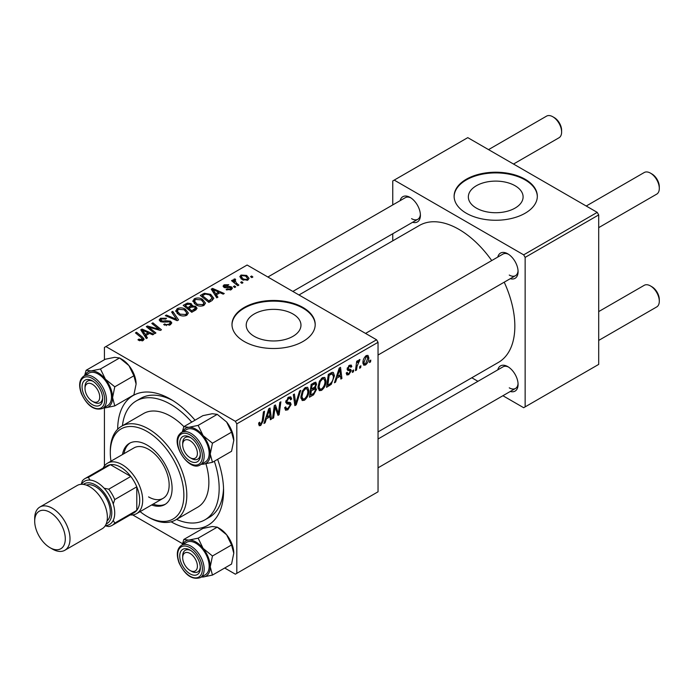 <?xml version="1.0" encoding="UTF-8"?>
<svg xmlns="http://www.w3.org/2000/svg" width="694" height="694" viewBox="0 0 694 694"><rect width="100%" height="100%" fill="white"/><g stroke="black" fill="none" stroke-linecap="round" stroke-linejoin="round"><path stroke-width="1.04" d="M515.078 185.74A27.378 15.806 0 0 0 485.245 182.314A27.378 15.806 0 0 0 468.346 196.923A27.378 15.806 0 0 0 476.362 208.096A27.378 15.806 0 0 0 506.195 211.523A27.378 15.806 0 0 0 523.103 196.923A27.378 15.806 0 0 0 515.078 185.74M525.141 179.252A41.605 24.021 0 0 0 479.797 174.047A41.605 24.021 0 0 0 454.11 196.237A41.605 24.021 0 0 0 466.299 213.223A41.605 24.021 0 0 0 511.643 218.437A41.605 24.021 0 0 0 537.33 196.237A41.605 24.021 0 0 0 525.141 179.252M537.321 196.584A41.605 24.021 0 0 0 525.141 179.937A41.605 24.021 0 0 0 480.075 174.662A41.605 24.021 0 0 0 454.119 196.584M254.238 336.338A27.378 15.806 180 0 1 246.214 325.165A27.378 15.806 180 0 1 263.121 310.556A27.378 15.806 180 0 1 292.955 313.983A27.378 15.806 180 0 1 300.97 325.165A27.378 15.806 180 0 1 284.072 339.765A27.378 15.806 180 0 1 254.238 336.338M303.018 307.494A41.605 24.021 0 0 0 257.674 302.289A41.605 24.021 0 0 0 231.987 324.48A41.605 24.021 0 0 0 244.175 341.465A41.605 24.021 0 0 0 289.519 346.679A41.605 24.021 0 0 0 315.206 324.48A41.605 24.021 0 0 0 303.018 307.494M315.197 324.827A41.605 24.021 0 0 0 303.018 308.179A41.605 24.021 0 0 0 257.942 302.905A41.605 24.021 0 0 0 231.996 324.827M497.789 257.066A14.565 8.406 60 0 1 507.782 253.822L507.782 253.822A14.565 8.406 60 0 1 518.08 271.658A14.565 8.406 60 0 1 510.272 278.684M508.546 254.299A12.483 7.209 -120 0 0 503.011 254.056L365.556 333.415M400.117 200.679A14.565 8.406 60 0 1 410.111 197.426L410.111 197.426A14.565 8.406 60 0 1 420.408 215.261A14.565 8.406 60 0 1 412.6 222.297M410.874 197.903A12.483 7.209 -120 0 0 405.339 197.66L267.884 277.019M497.789 369.859A14.565 8.406 60 0 1 507.782 366.614L507.782 366.614A14.565 8.406 60 0 1 518.08 384.441A14.565 8.406 60 0 1 510.272 391.477M508.546 367.083A12.483 7.209 -120 0 0 503.011 366.84L378.039 438.998M117.668 429.23A74.891 43.236 60 0 1 170.62 399.224L170.62 399.224A74.891 43.236 60 0 1 195.031 420.2M172.875 400.577A68.654 39.636 -120 0 0 140.708 398.373L136.302 400.915A68.654 39.636 -120 0 0 122.439 425.734M378.039 431.902L498.474 362.372A79.055 45.639 -120 0 0 504.217 282.189M491.734 260.562A79.055 45.639 -120 0 0 458.942 229.367A79.055 45.639 -120 0 0 419.419 225.446L298.984 294.976M376.564 339.774L378.039 342.316L236.819 423.852L235.353 421.301L376.564 339.774L247.116 265.03L104.43 347.416L104.43 359.726M104.43 407.89L104.43 465.96M236.819 423.852L236.819 573.331L235.353 574.181L224.691 568.022M182.539 543.688L132.684 514.905M326.015 380.893C326.041 384.658 324.54 387.825 321.53 390.384L319.318 390.644L317.991 387.287L319.405 381.206L322.458 377.649L324.766 377.423L326.015 380.893L324.844 380.208M336.859 378.135L335.592 382.108L334.439 382.776L339.219 368.132L340.528 367.369L341.934 378.447L340.858 379.071L340.52 376.027L336.859 378.135L336.096 377.692M260.727 425.491L259.192 425.726L258.715 422.95L259.782 422.169L259.686 423.262L260.797 424.06L262.202 421.015L263.434 411.88L264.518 411.256L263.243 420.711L260.727 425.491L258.619 424.277M258.654 423.375L260.797 424.06M284.696 407.682L286.041 408.462L287.958 408.384L290.049 405.183L289.762 404.307L286.978 403.891L285.763 401.991L288.643 397.168L290.777 396.847L291.654 398.877L290.578 399.883L290.066 398.373L288.609 398.582L286.839 401.297L287.238 402.13L290.396 402.52L291.116 404.455L287.88 409.807L285.546 410.232L284.696 407.63L285.763 406.866L286.258 408.671L284.696 407.777M285.911 400.768L287.238 402.13M300.736 390.349L296.243 404.836L294.872 405.626L293.302 394.643L294.377 394.019L295.731 403.431L299.582 391.008L300.736 390.349M308.899 390.774C308.917 394.539 307.425 397.705 304.414 400.264L302.202 400.525L300.875 397.168L302.289 391.095L305.343 387.53L307.65 387.304L308.899 390.774L307.72 390.089M370.796 360.091L370.553 361.93L369.477 362.546L369.702 360.724L370.796 360.091M378.039 342.316L378.039 491.794L236.819 573.331M315.241 382.168L316.655 384.042L315.241 387.764L316.525 389.421L313.558 394.834L309.437 397.211L311.172 384.32L316.004 382.281M314.486 387.33L315.926 387.894M266.383 418.829L265.117 422.802L263.963 423.47L268.743 408.818L270.053 408.063L271.458 419.141L270.382 419.757L270.044 416.712L266.383 418.829L265.62 418.387M274.711 410.007L273.609 417.901L272.525 418.525L274.286 405.617L275.414 404.966L278.363 413.355L279.795 402.442L280.879 401.809L279.135 414.708L278.008 415.359L275.041 406.996L274.711 410.007L273.757 409.46M348.77 374.665L346.879 374.968L346.211 373.051L347.278 372.279L347.737 373.693L348.813 373.554L350.227 371.411L347.147 369.13L349.394 365.348L351.216 365.053L351.832 366.562L350.756 367.334L350.349 366.302L349.342 366.458L348.214 368.288L348.327 368.93L350.756 369.442L351.294 370.7L348.77 374.665L346.211 373.181M350.002 370.787L347.677 370.37L347.147 369.104L349.837 370.691M347.234 368.297L349.203 369.191M331.255 384.329L326.553 387.33L328.297 374.439L332.174 372.348L333.354 372.478L334.439 375.749L331.255 384.329L330.231 383.739M368.809 357.748C368.878 360.611 367.768 363.031 365.478 365.018L363.751 365.209L362.927 363.04C362.823 360.082 363.96 357.592 366.311 355.571L367.976 355.397L368.809 357.748L367.516 357.002M360.906 365.799L360.654 367.647L359.587 368.262L359.804 366.432L360.906 365.799M357.072 366.25L356.525 370.023L355.441 370.648L356.707 361.27L357.792 360.646L357.523 362.589L359.258 359.648L359.986 359.544L357.072 366.25L356.109 365.703M353.68 369.971L353.428 371.811L352.361 372.426L352.587 370.605L353.68 369.971M235.752 286.882L234.676 287.498L233.436 286.527L234.529 285.893L235.752 286.882M242.969 282.71L241.902 283.334L240.653 282.354L241.746 281.721L242.969 282.71M192.845 301.404L194.346 298.741C197.235 297.587 199.95 297.787 202.492 299.34L205.502 303.139L203.984 305.377C201.173 306.496 198.51 306.323 195.994 304.848L192.802 300.953M217.916 297.179L216.754 297.847L211.236 289.146L212.546 288.392L224.257 293.519L223.182 294.143L220.024 292.721L216.372 294.829L217.916 297.179M195.882 309.906L191.752 312.283L183.199 305.334L187.432 303.087L191.18 303.616L192.273 305.881L195.639 306.34L197.044 308.301L195.882 309.906M192.481 305.221L192.273 306.696M178.558 319.899L177.187 320.689L165.319 315.657L166.395 315.033L176.571 319.353L171.609 312.022L172.763 311.363L178.558 319.899M142.044 340.936L141.507 337.822L135.451 332.894L136.536 332.27L142.808 337.362L144.135 339.21L143.172 340.485L138.8 340.39L137.95 339.791L138.895 339.097L142.044 339.748L142.539 339.071L142.539 340.789M155.924 332.973L154.84 333.597L146.304 326.631L147.432 325.98L159.117 329.329L151.812 323.456L152.897 322.823L161.45 329.78L160.323 330.431L148.637 327.108L155.924 332.973M235.353 421.301L105.896 346.566M147.44 337.874L146.278 338.542L140.761 329.832L142.07 329.077L153.782 334.204L152.706 334.829L149.548 333.406L145.896 335.514L147.44 337.874M170.334 324.801L163.663 324.636L164.608 323.942L166.395 324.662L169.206 324.072L170.238 322.797L169.57 321.869L163.845 322.103L160.383 321.504L159.178 319.934L160.531 318.268L166.525 318.251L165.779 319.067L161.702 318.98L160.791 320.064L162.708 321.149L165.623 320.706L170.542 321.192L171.808 322.91L170.334 324.801M175.729 311.285L177.23 308.622C180.119 307.477 182.834 307.668 185.367 309.22L188.378 313.02L186.86 315.258C184.057 316.377 181.394 316.204 178.879 314.729L175.686 310.834M226.123 289.667L226.921 288.886L230.33 289.086L230.59 287.611L223.971 287.342L223.06 286.128L224.084 284.818L228.794 284.722L227.858 285.416L224.969 285.381L224.882 286.631L229.679 286.466L231.579 286.943L232.438 288.157L231.215 289.658L226.123 289.667M231.041 289.754L230.59 287.611M224.969 285.381L224.882 287.698M211.922 300.641L208.868 302.402L200.314 295.453L204.331 293.293L210.681 294.334L213.821 298.29L211.922 300.641M247.923 280.012L242.397 279.76L239.82 276.672L241.009 275.041L246.639 275.414L249.051 278.346L247.923 280.012M234.919 279.951L236.394 283.057L238.849 285.095L237.764 285.72L231.536 280.671L232.62 280.038L233.895 281.096L233.505 279.899L234.954 278.858L235.7 279.777L234.537 280.61L234.537 283.1M252.868 277.001L251.801 277.617L250.551 276.637L251.644 276.004L252.868 277.001M176.528 519.416A68.654 39.636 -120 0 0 204.947 519.823L209.362 517.282A68.654 39.636 -120 0 0 223.529 488.316M597.222 212.373L598.696 214.923L525.141 257.387L523.675 254.845L597.222 212.373L467.773 137.638L392.752 180.952L392.752 204.93M392.752 233.757L392.752 240.844M525.141 257.387L525.141 406.866L523.675 407.716L502.907 395.727M477.94 381.318L471.799 377.77M525.141 406.866L598.696 364.402L598.696 214.923M523.675 254.845L394.218 180.102M509.257 275.058A12.483 7.209 -120 0 0 515.495 275.674A12.483 7.209 -120 0 0 518.054 270.755M411.577 218.662A12.483 7.209 -120 0 0 417.823 219.278A12.483 7.209 -120 0 0 420.373 214.368M509.257 387.842A12.483 7.209 -120 0 0 515.495 388.458A12.483 7.209 -120 0 0 518.054 383.548M217.621 459.315A74.891 43.236 60 0 1 223.581 490.944A74.891 43.236 60 0 1 171.114 521.801M147.432 327.551L147.432 325.98M159.117 330.101L159.117 329.329M152.897 324.341L152.897 322.823M148.637 328.531L148.637 327.108M142.07 331.897L142.07 329.077M145.896 337.935L145.896 335.514M143.649 331.897L145.28 334.482L148.195 332.799L142.4 330.188L143.649 331.897L143.649 334.378M145.28 336.963L145.28 334.482M142.4 332.409L142.4 330.188M148.195 334.187L148.195 332.799M138.895 340.442L138.895 339.097M139.694 340.806L139.694 339.67M136.536 333.779L136.536 332.27M142.808 340.676L142.808 337.362M164.608 325.113L164.608 323.942M164.929 325.243L164.929 324.141M166.395 325.633L166.395 324.662M169.206 325.33L169.206 324.072M160.531 321.582L160.531 318.268M161.39 321.929L161.39 320.854M162.708 322.137L162.708 321.149M170.542 324.679L170.542 321.192M166.395 316.117L166.395 315.033M176.571 320.428L176.571 319.353M172.763 313.757L172.763 311.363M177.23 313.593L177.23 308.622M185.367 310.591L185.367 309.22M177.36 311.259L179.998 314.148L185.74 314.521L186.773 312.942L184.188 309.767L178.401 309.342L177.36 311.259L177.36 313.697L177.36 311.259M179.998 315.284L179.998 314.148M185.74 315.744L185.74 314.521M187.432 304.284L187.432 303.087M191.18 307.208L191.18 303.616M195.639 310.044L195.639 306.34M185.281 305.525L187.944 307.685L191.006 305.429L191.006 307.312L191.006 305.429L190.156 304.258L187.111 304.466L185.281 305.525L185.281 307.026M187.944 309.194L187.944 307.685M188.95 308.5L191.839 310.843L195.413 308.101L194.537 306.948L191.214 307.19L188.95 308.5L188.95 310.001M191.839 312.239L191.839 310.843M194.841 310.504L194.841 309.047M226.921 290.04L226.921 288.886M230.33 290.066L230.33 289.086M224.084 287.403L224.084 284.818M225.593 287.81L225.593 286.917M229.679 287.359L229.679 286.466M231.579 289.424L231.579 286.943M212.546 291.211L212.546 288.392M216.372 297.24L216.372 294.829M214.125 291.211L215.756 293.796L218.671 292.113L212.876 289.502L214.125 291.211L214.125 293.692M215.756 296.269L215.756 293.796M212.876 291.723L212.876 289.502M218.671 293.501L218.671 292.113M204.331 294.534L204.331 293.293M210.681 295.679L210.681 294.334M202.396 295.635L208.955 300.962L212.199 298.064L209.545 294.915L205.476 294.065L202.396 295.635L202.396 297.145M208.955 302.35L208.955 300.962M210.325 301.56L210.325 300.172M194.346 303.703L194.346 298.741M202.492 300.71L202.492 299.34M194.459 303.798L194.459 301.066L197.113 304.258L202.856 304.64L203.889 303.061L201.303 299.886L195.517 299.461L194.476 301.378L194.476 303.816M197.113 305.403L197.113 304.258M202.856 305.863L202.856 304.64M241.009 278.78L241.009 275.041M246.639 276.819L246.639 275.414M241.902 275.613L241.226 276.62L243.351 279.075L246.995 279.465L247.611 278.502L245.563 276.03L241.902 275.613M243.351 280.211L243.351 279.075M246.995 280.402L246.995 279.465M241.746 283.213L241.746 281.721M232.62 281.547L232.62 280.038M233.895 282.588L233.895 281.096M233.956 282.632L233.956 279.118M234.954 279.934L234.954 278.858M234.529 287.385L234.529 285.893M251.644 277.496L251.644 276.004M369.624 361.392L370.553 361.93M312.352 394.14L313.558 394.834M314.156 382.602L316.655 384.042M313.818 387.859L316.525 389.421M312.057 385.205L311.511 389.221L314.998 386.714L315.588 384.71L315.206 383.747L312.057 385.205L311.129 384.667M310.582 388.683L311.511 389.221M312.69 383.444L313.888 384.138M311.311 390.731L310.721 395.086L313.783 393.255L315.449 390.011L315.093 388.996L311.311 390.731L310.383 390.193M309.793 394.548L310.721 395.086M312.378 388.718L313.575 389.421M300.953 398.269L304.414 400.264M303.131 391.52L301.942 396.612L302.862 398.963L304.493 398.833C306.783 396.716 307.893 394.183 307.832 391.26L306.922 388.805L305.308 388.944L303.131 391.52L302.306 391.043M300.918 396.014L301.942 396.612M304.258 388.336L305.308 388.944M294.629 403.899L296.243 404.836M294.456 402.694L295.731 403.431M284.705 407.977L287.88 409.807M288.669 397.159L291.654 398.877M288.444 397.298L291.645 399.145M287.559 397.974L288.609 398.582M285.798 401.384L291.116 404.455M258.905 422.811L259.686 423.262M262.315 420.174L263.243 420.711M264.327 422.342L265.117 422.802M270.235 418.43L271.458 419.141M268.838 416.018L270.044 416.712M268.396 412.748L266.973 417.094L269.888 415.411L269.246 409.824L268.396 412.748L267.606 412.297M266.192 416.643L266.973 417.094M268.543 409.417L269.246 409.824M272.681 417.363L273.609 417.901M276.923 412.531L278.363 413.355M277.366 413.685L279.135 414.708M274.165 406.493L275.041 406.996M349.559 365.252L351.832 366.562M348.535 365.99L349.342 366.458M347.373 367.803L348.214 368.288M348.457 369.061L351.294 370.7M334.803 381.657L335.592 382.108M340.711 377.744L341.934 378.447M339.314 375.333L340.52 376.027M338.872 372.062L337.449 376.408L340.364 374.725L339.722 369.139L338.872 372.062L338.082 371.602M336.668 375.957L337.449 376.408M339.019 368.731L339.722 369.139M328.401 384.875L329.598 385.569M333.276 375.081L334.439 375.749M329.173 375.315L327.837 385.196L329.216 384.407C332.053 382.463 333.441 379.757 333.372 376.295L332.079 373.84L329.173 375.315L328.245 374.786M326.909 384.667L327.837 385.196M330.7 373.042L332.634 373.945L330.891 372.938M318.069 388.388L321.53 390.384M320.246 381.639L319.067 386.723L319.977 389.082L321.608 388.952C323.898 386.827 325.009 384.303 324.948 381.379L324.037 378.924L322.424 379.063L320.246 381.639L319.431 381.162M318.043 386.133L319.067 386.723M321.374 378.456L322.424 379.063M362.945 363.552L365.478 365.018M366.267 356.681L363.994 362.285L364.558 364.012L365.486 363.925L367.742 358.356L367.178 356.612L365.452 356.213M363.005 361.713L363.994 362.285M359.726 367.109L360.654 367.647M355.606 369.486L356.525 370.023M356.603 362.06L357.523 362.589M358.468 360.507L359.561 361.14M358.312 360.767L359.024 361.175M352.5 371.273L353.428 371.811M191.509 458.5L190.043 457.65A10.401 6.003 -120 0 0 197.4 453.408A10.401 6.003 -120 0 0 190.043 440.664A10.401 6.003 -120 0 0 182.687 444.915A10.401 6.003 -120 0 0 190.043 457.65L191.509 458.5A12.483 7.209 60 0 0 197.755 459.124A12.483 7.209 -120 0 0 199.152 457.823A12.483 7.209 -120 0 0 200.306 454.206A12.483 7.209 60 0 1 197.755 459.124A12.483 7.209 -120 0 1 190.746 458.023M651.944 173.986L650.478 173.136L651.944 173.986A10.401 6.003 60 0 1 659.3 186.729L659.3 188.43A12.483 7.209 -120 0 0 650.478 173.136L650.478 173.136A12.483 7.209 -120 0 0 644.232 172.52L586.213 206.023M598.696 227.641L656.715 194.138A12.483 7.209 -120 0 0 659.3 188.43M182.687 444.915L182.687 443.214A12.483 7.209 60 0 1 185.272 437.498A12.483 7.209 60 0 1 190.807 437.741A12.483 7.209 -120 0 0 185.272 437.498A12.483 7.209 -120 0 0 183.867 438.799A12.483 7.209 -120 0 0 182.722 444.125M651.944 286.778L650.478 285.928L651.944 286.778A10.401 6.003 60 0 1 659.3 299.513L659.3 301.213A12.483 7.209 -120 0 0 650.478 285.928L650.478 285.928A12.483 7.209 -120 0 0 644.232 285.312L598.696 311.597M598.696 340.424L656.715 306.93A12.483 7.209 -120 0 0 659.3 301.213M191.509 571.292L190.043 570.442A10.401 6.003 -120 0 0 197.4 566.191A10.401 6.003 -120 0 0 190.043 553.456A10.401 6.003 -120 0 0 182.687 557.698A10.401 6.003 -120 0 0 190.043 570.442L191.509 571.292A12.483 7.209 60 0 0 197.755 571.908A12.483 7.209 -120 0 0 200.306 566.998A12.483 7.209 60 0 1 197.755 571.908L197.755 571.908A12.483 7.209 -120 0 1 190.746 570.806M182.687 557.698L182.687 556.007A12.483 7.209 60 0 1 185.272 550.29A12.483 7.209 60 0 1 190.807 550.533A12.483 7.209 -120 0 0 185.272 550.29A12.483 7.209 -120 0 0 182.722 556.909M513.499 164.044L559.034 137.75A12.483 7.209 -120 0 0 561.62 132.034L561.62 130.333A10.401 6.003 60 0 0 554.272 117.598L552.797 116.748A12.483 7.209 -120 0 0 546.56 116.132L488.533 149.626M93.837 402.112L92.363 401.262A10.401 6.003 -120 0 0 99.719 397.011A10.401 6.003 -120 0 0 92.363 384.276A10.401 6.003 -120 0 0 85.006 388.519A10.401 6.003 -120 0 0 92.363 401.262L93.837 402.112A12.483 7.209 60 0 0 100.075 402.728A12.483 7.209 -120 0 0 102.634 397.809A12.483 7.209 60 0 1 100.075 402.728A12.483 7.209 -120 0 1 93.065 401.626M85.006 388.519L85.006 386.818A12.483 7.209 60 0 1 87.591 381.11A12.483 7.209 60 0 1 93.126 381.353A12.483 7.209 -120 0 0 87.591 381.11A12.483 7.209 -120 0 0 85.041 387.729M561.62 132.034A12.483 7.209 -120 0 0 552.797 116.748L554.272 117.598M183.823 426.671L202.926 415.637L212.303 413.719L217.248 414.361L198.137 425.387L188.768 427.313L183.823 426.671L182.27 432.032M182.704 431.772A20.247 11.694 60 0 1 188.768 427.313A20.247 11.694 60 0 1 203.082 435.58A20.247 11.694 -120 0 1 210.247 454.032A20.247 11.694 60 0 1 208.33 461.189A20.247 11.694 60 0 1 203.082 464.217L212.459 462.299L210.247 454.032L212.459 443.206L203.082 435.58L198.137 425.387M198.961 460.252A14.565 8.406 60 0 1 184.89 456.487A14.565 8.406 60 0 1 181.125 438.07A14.565 8.406 60 0 1 190.043 437.272A14.565 8.406 60 0 1 200.34 455.108A14.565 8.406 60 0 1 198.961 460.252M207.393 460.027A18.721 10.809 -120 0 0 203.984 438.287A18.721 10.809 -120 0 0 186.565 429.551L181.559 432.431A18.721 10.809 60 0 1 198.987 441.176A18.721 10.809 60 0 1 202.388 462.915A18.721 10.809 60 0 1 200.288 464.867L205.285 461.978A18.721 10.809 -120 0 0 207.393 460.027M217.248 414.361L226.617 421.987L231.562 432.171L233.783 440.438L231.562 451.265L212.459 462.299M231.562 432.171L212.459 443.206M201.286 464.286L203.082 464.217A20.247 11.694 60 0 1 201.425 464.208M226.617 421.987A20.247 11.694 60 0 1 233.783 440.438M183.823 539.455L202.926 528.429L212.303 526.512L217.248 527.145L226.617 534.779A20.247 11.694 60 0 1 231.865 543.853A20.247 11.694 60 0 1 233.783 553.231L231.562 564.057L212.459 575.083L210.247 566.816L212.459 555.989L203.082 548.364L198.137 538.18L188.768 540.097L183.823 539.455L182.27 544.816M198.137 538.18L217.248 527.145L219.46 528.429A20.247 11.694 60 0 1 226.617 534.779L231.562 544.964L233.783 553.231M181.125 562.747A14.565 8.406 60 0 1 181.125 550.854A14.565 8.406 60 0 1 190.043 550.056A14.565 8.406 60 0 1 198.961 561.151A14.565 8.406 60 0 1 200.34 567.892A14.565 8.406 60 0 1 192.706 574.97A14.565 8.406 60 0 1 181.125 562.747M200.288 577.651L205.285 574.762A18.721 10.809 -120 0 0 207.393 557.525A18.721 10.809 -120 0 0 186.565 542.335L181.559 545.224A18.721 10.809 60 0 1 202.388 560.414A18.721 10.809 60 0 1 200.288 577.651C192.073 580.097 184.994 575.161 179.061 562.843C176.111 554.463 176.944 548.59 181.559 545.224M231.562 544.964L212.459 555.989M182.704 544.564A20.247 11.694 60 0 1 188.768 540.097A20.247 11.694 60 0 1 203.082 548.364A20.247 11.694 60 0 1 210.247 566.816A20.247 11.694 60 0 1 203.082 577L212.459 575.083M201.425 576.992A20.247 11.694 -120 0 0 203.082 577M85.032 375.385A20.247 11.694 60 0 1 91.088 370.917A20.247 11.694 -120 0 1 105.41 379.184A20.247 11.694 60 0 1 110.65 388.258A20.247 11.694 60 0 1 112.567 397.636L114.779 386.81L105.41 379.184L100.465 369L91.088 370.917L86.143 370.275L84.59 375.636M101.281 391.971A14.565 8.406 60 0 1 102.66 398.712A14.565 8.406 60 0 1 95.026 405.79A14.565 8.406 60 0 1 83.445 393.567A14.565 8.406 60 0 1 83.445 381.674A14.565 8.406 60 0 1 92.363 380.876A14.565 8.406 60 0 1 101.281 391.971M109.713 388.345A18.721 10.809 -120 0 0 88.884 373.155L83.887 376.044A18.721 10.809 60 0 1 104.716 391.234A18.721 10.809 60 0 1 102.608 408.471L107.613 405.582A18.721 10.809 -120 0 0 109.713 388.345M86.143 370.275L105.254 359.249L114.623 357.332L119.568 357.965L128.945 365.599L133.89 375.784L114.779 386.81M133.89 375.784L136.102 384.051A20.247 11.694 60 0 0 128.945 365.599A20.247 11.694 60 0 0 121.788 359.249L119.568 357.965L100.465 369M114.779 405.903L112.567 397.636A20.247 11.694 60 0 1 105.41 407.82L114.779 405.903L133.89 394.877L136.102 384.051M103.606 407.899L105.41 407.82A20.247 11.694 60 0 1 103.753 407.812M151.622 504.972A35.368 20.421 -120 0 0 164.773 504.59A35.368 20.421 -120 0 0 170.195 476.249A35.368 20.421 -120 0 0 147.085 445.08A35.368 20.421 -120 0 0 129.405 443.336A35.368 20.421 -120 0 0 122.491 454.527M130.151 442.937A35.368 20.421 -120 0 0 123.966 453.676M140.101 511.625A52.007 30.024 -120 0 0 147.085 516.423A52.007 30.024 -120 0 0 183.867 495.195A52.007 30.024 -120 0 0 147.085 431.495A52.007 30.024 -120 0 0 110.311 452.731A52.007 30.024 -120 0 0 110.979 461.172M148.559 517.273L147.085 516.423L148.559 517.273A54.089 31.23 60 0 0 175.599 519.953L197.669 507.21A54.089 31.23 -120 0 0 205.945 463.818M110.311 452.731L110.311 451.031A54.089 31.23 60 0 1 121.511 426.272A54.089 31.23 60 0 1 148.559 428.944A54.089 31.23 60 0 1 183.893 476.613A54.089 31.23 60 0 1 175.599 519.953M183.901 426.619A54.089 31.23 -120 0 0 170.62 416.209A54.089 31.23 -120 0 0 143.58 413.529L121.511 426.272M204.947 519.823A68.654 39.636 -120 0 0 214.333 461.215M191.744 422.099A68.654 39.636 -120 0 0 170.62 404.316A68.654 39.636 -120 0 0 136.302 400.915M103.154 468.094A29.122 16.812 60 0 1 107.518 463.176L133.994 447.89A29.122 16.812 60 0 1 148.559 449.33A29.122 16.812 60 0 1 167.584 475A29.122 16.812 60 0 1 163.116 498.335A29.122 16.812 60 0 1 148.559 496.895M153.088 504.122A35.368 20.421 -120 0 0 165.493 504.139M107.518 463.176A29.122 16.812 60 0 1 129.96 470.974A29.122 16.812 60 0 1 142.678 500.287A29.122 16.812 60 0 1 136.64 513.621A29.122 16.812 60 0 1 130.194 514.939M112.064 525.41L134.133 512.666A27.049 15.615 -120 0 0 136.787 510.359A27.049 15.615 -120 0 0 139.728 500.287A27.049 15.615 -120 0 0 136.787 486.824A27.049 15.615 -120 0 0 130.802 476.448L110.415 464.676A27.049 15.615 -120 0 0 107.084 465.83L85.024 478.565A27.049 15.615 60 0 1 88.355 477.42L90.02 480.075A24.967 14.409 -120 0 0 81.467 484.299A24.967 14.409 60 0 1 97.073 482.451A24.967 14.409 60 0 1 114.206 507.817A24.967 14.409 60 0 1 105.323 525.618A24.967 14.409 -120 0 0 113.252 520.327L114.727 523.094A27.049 15.615 60 0 1 112.064 525.41A27.049 15.615 60 0 1 108.732 526.555L105.176 525.844M114.727 523.094L136.787 510.359L136.787 486.824L114.727 499.559L113.252 504.035A24.967 14.409 -120 0 0 104.126 488.22L108.732 489.183L130.802 476.448A27.049 15.615 -120 0 0 110.415 464.676L88.355 477.42M81.198 484.308L82.36 480.873A27.049 15.615 60 0 1 85.024 478.565M108.732 489.183A27.049 15.615 60 0 1 114.727 499.559M52.354 549.041L50.003 547.679A21.635 12.492 -120 0 0 65.297 538.848A21.635 12.492 -120 0 0 50.003 512.346A21.635 12.492 -120 0 0 34.7 521.177A21.635 12.492 -120 0 0 50.003 547.679L52.354 549.041A24.967 14.409 60 0 0 64.837 550.273A24.967 14.409 60 0 0 68.663 530.268A24.967 14.409 60 0 0 52.354 508.268A24.967 14.409 60 0 0 39.87 507.036A24.967 14.409 60 0 0 34.7 518.461L34.7 521.177M106.182 523.927A22.885 13.212 -120 0 0 110.762 505.917A22.885 13.212 -120 0 0 95.599 485.002A22.885 13.212 -120 0 0 83.358 484.395M86.36 485.132A20.803 12.015 60 0 1 95.599 486.702A20.803 12.015 60 0 1 108.871 504.026A20.803 12.015 60 0 1 107.05 520.96M39.87 507.036L77.234 485.462A24.967 14.409 60 0 1 89.717 486.702A24.967 14.409 60 0 1 106.026 508.702A24.967 14.409 60 0 1 102.2 528.707L64.837 550.273M152.715 328.366L152.715 327.412M156.549 329.407L156.549 328.479M150.745 330.249L150.745 328.704M165.623 321.843L165.623 320.706M173.526 319.136L173.526 317.999M185.827 305.204L185.827 303.816M189.688 308.075L189.688 306.679M193.843 311.077L193.843 309.689M227.138 287.689L227.138 286.796M202.882 295.358L202.882 293.97M236.394 284.609L236.394 283.057M294.03 399.753L295.366 400.525M285.815 402.589L288.262 404.012M275.232 407.725L276.819 408.636M276.091 410.354L277.808 411.342M347.173 369.529L348.969 370.561M329.529 373.728L330.726 374.422M179.46 434.383A18.721 10.809 60 0 1 181.559 432.431L179.199 434.618C170.854 444.776 189.67 472.232 200.288 464.867M200.74 462.473A17.471 10.089 -120 0 0 196.22 440.369A17.471 10.089 -120 0 0 179.338 435.849A17.471 10.089 -120 0 0 183.867 457.953A17.471 10.089 -120 0 0 200.74 462.473M179.338 562.903A17.471 10.089 -120 0 0 196.22 577.868A17.471 10.089 -120 0 0 200.74 560.995A17.471 10.089 -120 0 0 183.867 546.022A17.471 10.089 -120 0 0 179.338 562.903M103.068 391.815A17.471 10.089 -120 0 0 86.186 376.842A17.471 10.089 -120 0 0 81.666 393.724A17.471 10.089 -120 0 0 98.539 408.688A17.471 10.089 -120 0 0 103.068 391.815M170.238 322.797L170.238 324.861M160.791 320.064L160.791 321.712M186.773 312.942L186.773 315.31M195.413 308.101L195.413 310.175M224.474 286.049L224.474 287.576M212.199 298.064L212.199 300.467M203.889 303.061L203.889 305.429M241.226 276.62L241.226 278.962M247.611 278.502L247.611 280.176M315.206 383.747L313.688 382.871M315.093 388.996L313.488 388.076M306.922 388.805L305.048 387.72M302.862 398.963L300.901 397.836M290.066 398.373L288.322 397.376M347.737 373.693L346.393 372.921M350.349 366.302L349.056 365.556M348.44 369.052L347.226 368.349M324.037 378.924L322.163 377.84M319.977 389.082L318.017 387.955M367.178 356.612L365.877 355.857M364.558 364.012L362.927 363.066M378.039 355.033L515.495 275.674M515.495 388.458L378.039 467.825M417.823 219.278L292.842 291.437M83.887 376.044C79.272 379.41 78.431 385.283 81.38 393.663C87.323 405.973 94.393 410.909 102.608 408.471M136.64 513.621L163.116 498.335"/></g></svg>
